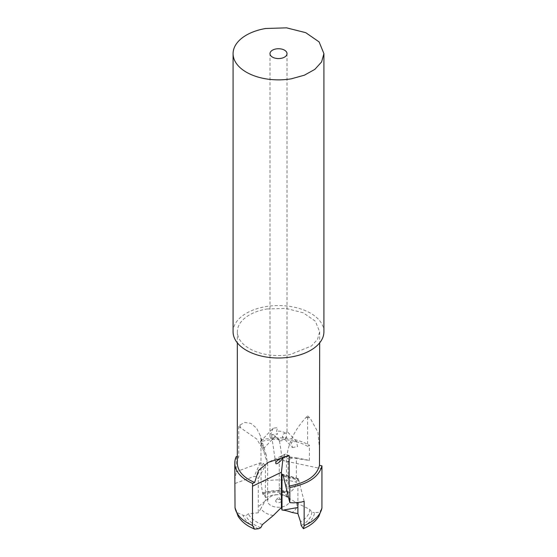 <?xml version="1.0" encoding="UTF-8"?>
<svg xmlns="http://www.w3.org/2000/svg" width="557" height="557" viewBox="0 0 557 557"><rect width="100%" height="100%" fill="white"/><g stroke="black" fill="none" stroke-linecap="round" stroke-linejoin="round"><path stroke-width="0.42" stroke-dasharray="2.79 2.09" d="M237.338 463.097A41.162 23.763 180 0 1 238.744 456.949L238.744 426.551L239.851 425.088L244.683 422.422L250.782 423.341L256.45 428.02L260.258 435.532L261.4 441.485A41.162 23.763 180 0 1 266.914 440.295A41.162 23.763 180 0 1 307.603 446.296L307.603 415.898L306.28 417.221C293.755 430.554 287.154 445.259 286.465 461.328L286.465 496.593L296.435 502.79A18.451 10.653 180 0 1 292.105 512.496M286.465 496.593L288.073 496.962L287.503 496.6L279.28 493.418L286.583 491.685L288.303 492.994L290.441 491.761C293.922 489.506 295.885 486.289 296.331 482.104L296.331 457.819L282.336 455.884L280.568 456.9L279.28 459.128L279.28 493.418M238.744 426.551L256.77 439.041L266.183 454.93L267.618 464.246L267.618 499.511L265.773 497.589A18.451 10.653 180 0 1 273.306 495.076A18.451 10.653 180 0 1 282.49 494.901M275.437 494.943A10.882 6.28 180 0 1 288.944 499.204A10.882 6.28 180 0 1 281.563 507.002A10.882 6.28 180 0 1 268.056 502.741A10.882 6.28 180 0 1 275.437 494.943M282.984 475.365L297.904 479.319L297.904 502.672M273.292 515.517A18.451 10.653 180 0 1 260.906 508.506L258.309 512.823L248.338 513.763L245.992 515.705L243.075 515.253L237.902 513.011L235.103 508.673M267.618 499.511L265.424 500.471L260.906 508.506M277.699 499.399A2.841 1.636 180 0 1 281.09 500.304A2.841 1.636 180 0 1 279.301 502.546A2.841 1.636 180 0 1 276.363 502.052A2.841 1.636 180 0 1 275.91 500.304A2.841 1.636 180 0 1 277.699 499.399M265.773 497.589L263.315 493.342A31.227 18.026 180 0 1 269.706 491.796A31.227 18.026 180 0 1 286.583 491.685M307.603 446.296L309.413 445.252L309.413 460.395L291.889 457.965L289.682 459.24L288.073 462.025L279.28 459.128M288.073 462.025L288.073 496.962M321.842 508.959L319.286 512.231L314.482 512.691A36.052 20.811 180 0 1 301.991 527.194M296.435 502.79L309.72 509.383L311.829 512.134L314.482 512.691M309.72 509.383A31.227 18.026 180 0 1 300.578 521.846M304.15 501.3L298.378 478.846L297.904 479.319L298.378 478.846L282.594 474.515M289.153 455.654L285.365 454.059L283.116 457.325M236.272 456.566L236.272 471.709L260.21 462.867L263.231 463.333L265.424 465.527L258.309 478.533L258.309 512.823M265.424 465.527L265.424 500.471M238.744 456.949L237.338 456.733M261.4 441.485L260.941 439.988L261.059 482L262.438 492.771A36.052 20.811 180 0 1 268.349 491.434A36.052 20.811 180 0 1 290.441 491.761M263.315 493.342L262.925 494.372L262.438 492.771M262.458 524.562A31.227 18.026 180 0 1 248.338 513.763M262.925 494.372A33.35 19.258 180 0 1 269.108 492.924A33.35 19.258 180 0 1 288.303 492.994M289.682 459.24L280.568 456.9M291.889 457.965L282.336 455.884M296.331 457.819L309.413 460.395M260.941 439.988A43.718 25.239 180 0 1 266.19 438.881A43.718 25.239 180 0 1 309.413 445.252M266.914 308.975L285.818 308.397L303.168 312.755L315.304 321.145L319.662 331.777L317.553 339.283L311.447 346.022L290.086 354.579A41.162 23.763 180 0 1 237.338 331.777A41.162 23.763 180 0 1 266.914 308.975M307.603 415.898L310.082 418.022L317.977 432.232L319.662 450.766M306.28 417.221L310.082 418.022M292.411 447.543L297.556 446.617L296.442 441.464L291.193 442.279L292.411 447.543L282.336 436.751L286.653 437.496L286.298 434.551L286.952 431.292L285.421 433.214L283.402 433.931L282.336 436.751M311.829 512.134A33.35 19.258 180 0 1 301.212 525.509M283.402 476.256L299.025 480.238M288.665 455.166L285.567 456.67M235.019 483.469L254.145 476.409L256.554 476.778L258.309 478.533M263.231 463.333L256.554 476.778M260.21 462.867L254.145 476.409M234.782 480.447L236.272 471.709M240.554 427.386L239.851 425.088M263.844 448.294L262.187 443.873L260.377 441.645L262.194 445.892L263.844 448.294L277.671 433.743L272.833 434.697L270.744 434.049A8.515 4.916 0 0 0 269.985 436.075A8.515 4.916 0 0 0 272.289 439.445C274.552 437.12 276.871 437.168 279.266 439.598L279.336 440.97A8.515 4.916 0 0 0 286.653 437.496M260.746 527.702A33.35 19.258 180 0 1 245.992 515.705M233.084 331.777A45.416 26.221 180 0 1 265.71 306.622A45.416 26.221 180 0 1 323.916 331.777M279.336 440.97C277.825 438.338 275.541 436.242 272.477 434.683L271.635 435.477L272.289 439.445M282.148 458.272L279.266 439.598M260.377 441.645L273.215 428.124L277.574 427.685L276.557 431.292L277.671 433.743M273.215 428.124L270.744 434.049M285.421 433.214A8.515 4.916 0 0 0 284.523 432.601A8.515 4.916 0 0 0 276.557 431.292M287.503 496.6L279.28 487.312M286.465 461.328L321.932 468.778M264.958 501.147L258.309 506.717M267.618 464.246L261.059 442.787M261.059 482A43.718 25.239 180 0 1 266.19 480.928A43.718 25.239 180 0 1 296.331 482.104M258.58 528.753A36.052 20.811 180 0 1 243.075 515.253M298.134 478.54L282.295 474.125M275.91 500.304L278.5 496.955L281.09 500.304M319.662 331.777L319.662 342.861M237.338 331.777L237.338 342.861M285.365 454.059L268.363 462.296M266.183 454.93L260.258 435.532M296.442 441.464L286.952 431.292M275.729 463.306L271.76 436.876M287.015 431.508L287.015 53.653M269.985 436.075L269.985 53.653"/><path stroke-width="0.84" d="M282.594 474.515L282.002 475.1L282.002 510.045L283.04 510.149C285.191 510.337 288.213 511.117 292.105 512.496L297.904 513.603L300.578 521.846L301.212 525.509L303.433 528.718L304.15 525.585L304.15 501.3L301.26 502.115L293.567 502.874L289.814 502.623L283.402 476.256L282.295 474.125M297.904 502.672L297.904 513.603M282.002 475.1L282.984 475.365M283.116 457.325L281.417 472.211L281.417 507.476L273.292 515.517L262.458 524.562L260.746 527.702L258.58 528.753L254.584 529.15L249.759 526.831C244.732 524.067 240.84 520.544 238.083 516.262L235.019 507.747L234.782 463.097A43.718 25.239 180 0 1 236.272 456.566L237.338 456.733M281.417 507.476L282.002 510.045M319.662 342.861L319.474 465.353L321.946 465.875L321.932 507.998L318.903 516.283C316.16 520.53 312.303 524.033 307.318 526.79L303.433 528.718M237.338 342.861L237.338 463.097A41.162 23.763 180 0 0 254.626 482.453L258.504 470.421L268.363 462.296L289.153 455.654L289.153 486.052L289.814 487.472L289.814 502.623M254.626 482.453L252.613 483.434L252.502 486.219L252.502 525.439L254.584 529.15M319.474 465.353C316.926 475.657 307.13 482.501 290.086 485.899A41.162 23.763 180 0 1 289.153 486.052M321.946 465.875C319.029 476.632 308.648 483.782 290.81 487.312A43.718 25.239 180 0 1 289.814 487.472M275.729 463.306L275.757 462.93C275.729 461.099 282.385 456.587 282.114 458.585L282.148 458.272M275.757 462.93C275.597 465.882 282.051 460.242 282.114 458.585M252.613 483.434A43.718 25.239 180 0 1 234.782 463.097M323.916 53.653L323.916 331.777A45.416 26.221 180 0 1 291.29 356.94A45.416 26.221 180 0 1 233.084 331.777L233.084 53.653A45.416 26.221 180 0 1 265.71 28.491L286.57 27.85L305.723 32.661L319.112 41.921L323.916 53.653L321.591 61.938L314.858 69.367L304.394 75.195L291.29 78.816A45.416 26.221 180 0 1 233.084 53.653M272.477 57.127A8.515 4.916 0 0 0 281.758 58.2A8.515 4.916 0 0 0 287.015 53.653A8.515 4.916 0 0 0 284.523 50.179A8.515 4.916 0 0 0 275.242 49.113A8.515 4.916 0 0 0 269.985 53.653A8.515 4.916 0 0 0 272.477 57.127M283.04 510.149L297.904 507.504M281.417 472.211L252.502 486.219M321.932 507.998A43.718 25.239 180 0 1 304.15 525.585M252.502 525.439A43.718 25.239 180 0 1 235.019 507.747"/></g></svg>
